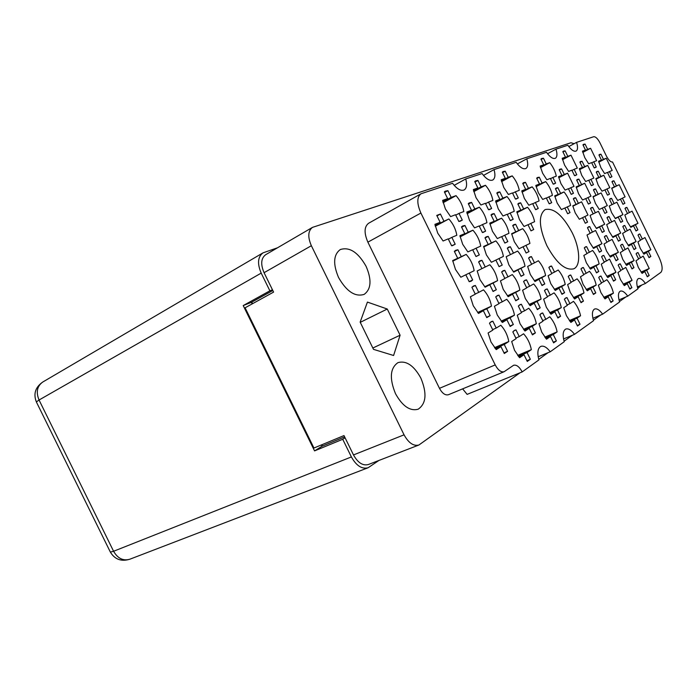 <?xml version="1.0" encoding="UTF-8"?>
<svg xmlns="http://www.w3.org/2000/svg" width="697" height="697" viewBox="0 0 697 697"><rect width="100%" height="100%" fill="white"/><g stroke="black" fill="none" stroke-linecap="round" stroke-linejoin="round"><path stroke-width="1.05" d="M611.931 176.698L609.439 171.584L612.201 170.425L606.268 158.263L603.471 159.343L600.971 154.22L599.603 154.403L598.932 154.978L601.441 160.127L598.584 161.225L600.901 167.689L604.613 173.597L607.436 172.42L609.945 177.561L611.931 176.698L610.206 177.578M596.275 167.036L593.722 161.809L596.641 160.693L590.594 148.287L587.632 149.324L585.088 144.105L583.581 144.296L582.945 144.828L585.497 150.082L582.483 151.144L584.818 157.722L588.634 163.76L591.622 162.619L594.175 167.864L596.275 167.036L594.619 167.89M593.478 184.653L590.882 179.329L593.879 178.075L587.702 165.424L584.67 166.592L582.073 161.268L580.584 161.477L579.869 162.087L582.483 167.437L579.381 168.63L581.76 175.374L585.663 181.508L588.721 180.227L591.335 185.576L593.478 184.653L591.622 185.594M573.474 193.269L570.765 187.72L574.014 186.369L567.585 173.178L564.291 174.45L561.573 168.901L559.961 169.153L559.186 169.789L561.904 175.365L558.532 176.672L560.989 183.712L565.084 190.089L568.412 188.704L571.139 194.28L573.474 193.269L571.47 194.289M551.702 202.653L548.87 196.859L552.416 195.378C551.318 190.333 549.079 185.75 545.699 181.621L542.109 183.006L539.278 177.204L537.5 177.5L536.673 178.179L539.513 184.008L535.836 185.419L538.363 192.79L542.684 199.438L546.309 197.931L549.158 203.751L551.702 202.653L549.532 203.759M624.904 203.297L622.412 198.183L625.096 196.868L619.171 184.705L616.444 185.951L613.944 180.828L612.733 181.011L611.966 181.708L614.475 186.848L611.696 188.112L614.031 194.611L617.725 200.475L620.469 199.133L622.979 204.273L624.904 203.297L622.961 204.247M606.982 212.324L604.386 207L607.296 205.58L601.128 192.93L598.174 194.271L595.578 188.948L594.271 189.157L593.435 189.889L596.048 195.238L593.034 196.615L595.438 203.393L599.315 209.483L602.286 208.028L604.891 213.378L606.982 212.324L604.883 213.343M587.545 222.108L584.844 216.558L587.998 215.016L581.568 201.842L578.371 203.297L575.661 197.748L574.232 197.992L573.335 198.776L576.053 204.352L572.777 205.842L575.252 212.934L579.329 219.259L582.561 217.682L585.28 223.249L587.545 222.108L585.262 223.223M637.877 229.888L635.385 224.774L637.99 223.301L632.057 211.139L629.417 212.541L626.917 207.427L625.862 207.61L625 208.42L627.509 213.552L624.808 214.99L627.161 221.524L630.829 227.344L633.495 225.837L636.004 230.977L637.877 229.888L635.917 230.803M620.478 239.986L617.882 234.662L620.705 233.068L614.536 220.426L611.678 221.942L609.082 216.619L607.941 216.828L607 217.691L609.605 223.04L606.678 224.582L609.108 231.413L612.959 237.45L615.843 235.821L618.457 241.162L620.478 239.986L618.361 240.97M601.616 250.937L598.915 245.388L601.981 243.654L595.552 230.48L592.441 232.127L589.732 226.586L588.503 226.821L587.475 227.745L590.193 233.321L587.013 235.002L589.505 242.138L593.556 248.42L596.693 246.642L599.42 252.218L601.616 250.937L599.315 252M650.841 256.461L648.349 251.356L650.876 249.718L644.952 237.564L642.381 239.123L639.89 234.009L638.975 234.192L638.025 235.116L640.526 240.256L637.912 241.85L640.282 248.428L643.932 254.205L646.52 252.532L649.02 257.672L650.841 256.461L648.863 257.35M633.974 267.639L631.377 262.316L634.113 260.547L627.945 247.905L625.174 249.596L622.578 244.281L621.602 244.473L620.557 245.475L623.162 250.815L620.321 252.549L622.769 259.406L626.603 265.4L629.4 263.597L632.005 268.937L633.974 267.639L631.831 268.589M615.686 279.75L612.977 274.209L615.948 272.283L609.526 259.118L606.512 260.948L603.802 255.407L602.766 255.633L601.607 256.705L604.325 262.281L601.241 264.154L603.759 271.333L607.784 277.563L610.825 275.594L613.543 281.161L615.686 279.75L613.36 280.778M595.787 292.932L592.955 287.138L596.196 285.047C595.011 279.811 592.772 275.228 589.488 271.307L586.203 273.302L583.38 267.517L582.265 267.77L580.984 268.937L583.825 274.749L580.462 276.796L583.058 284.315L587.301 290.797L590.612 288.654L593.452 294.474L595.787 292.932L593.243 294.038M576.794 174.747L574.136 169.31L577.299 168.099L571 155.178L567.794 156.311L565.136 150.874L563.498 151.101L562.81 151.658L565.476 157.121L562.2 158.28L564.605 165.145L568.621 171.427L571.854 170.181L574.52 175.644L576.794 174.747L575.016 175.67M555.631 183.128L552.86 177.456L556.302 176.141C555.221 171.244 553.026 166.749 549.724 162.671L546.239 163.9L543.468 158.228L541.674 158.498L540.942 159.082L543.721 164.788L540.158 166.043L542.632 173.222L546.849 179.756L550.377 178.406L553.157 184.104L555.631 183.128L553.723 184.121M609.509 194.158L606.965 188.939L609.797 187.659L603.75 175.252L600.875 176.463L598.331 171.244L596.989 171.436L596.24 172.089L598.801 177.334L595.865 178.571L598.218 185.193L602.016 191.178L604.918 189.872L607.47 195.116L609.509 194.158L607.575 195.116M590.577 202.993L587.928 197.565L590.995 196.171L584.696 183.259L581.586 184.566L578.928 179.129L577.473 179.364L576.663 180.053L579.329 185.515L576.149 186.848L578.571 193.757L582.561 199.987L585.707 198.567L588.364 204.029L590.577 202.993L588.486 204.038M570.015 212.594L567.245 206.922L570.59 205.406C569.475 200.448 567.288 195.962 564.021 191.945L560.632 193.374L557.861 187.702L556.276 187.972L555.396 188.704L558.184 194.402L554.716 195.857L557.208 203.08L561.407 209.57L564.831 208.02L567.611 213.709L570.015 212.594L567.75 213.718M622.735 221.28L620.191 216.061L622.944 214.615L616.897 202.217L614.109 203.594L611.565 198.375L610.38 198.567L609.535 199.342L612.088 204.578L609.239 205.99L611.617 212.646L615.39 218.597L618.204 217.115L620.757 222.352L622.735 221.28L620.705 222.247M604.36 231.23L601.703 225.802L604.691 224.225L598.392 211.322L595.369 212.812L592.711 207.375L591.439 207.61L590.516 208.429L593.182 213.892L590.089 215.408L592.537 222.36L596.493 228.546L599.551 226.934L602.208 232.397L604.36 231.23L602.156 232.275M635.96 248.393L633.416 243.175L636.091 241.554L630.044 229.165L627.335 230.707L624.791 225.488L623.771 225.68L622.822 226.577L625.375 231.813L622.613 233.39L625.009 240.09L628.755 245.997L631.491 244.342L634.043 249.578L635.96 248.393L633.913 249.317M618.134 259.458L615.477 254.03L618.378 252.279L612.079 239.376L609.143 241.049L606.495 235.612L605.397 235.83L604.36 236.797L607.026 242.251L604.02 243.959L606.486 250.955L610.424 257.088L613.386 255.294L616.052 260.748L618.134 259.458L615.913 260.469M598.767 271.481L595.996 265.818L599.15 263.91C597.982 258.831 595.787 254.344 592.581 250.458L589.392 252.279L586.621 246.616L585.445 246.86L584.295 247.897L587.074 253.586L583.807 255.45L586.351 262.769L590.498 269.147L593.722 267.195L596.501 272.884L598.767 271.481L596.344 272.571M580.009 324.262L577.038 318.189L580.557 315.767C579.338 310.209 576.994 305.399 573.509 301.357L569.946 303.674L566.983 297.593L565.903 297.863L564.387 299.24L567.367 305.347L563.716 307.717L566.408 315.671L570.895 322.423L574.502 319.94L577.482 326.039L580.009 324.262L577.194 325.455M556.38 340.92L553.27 334.551L557.13 331.894C555.918 326.03 553.453 320.995 549.75 316.786L545.829 319.331L542.719 312.97L541.569 313.267L539.87 314.774L542.998 321.178L538.973 323.791L541.761 332.155L546.509 339.204L550.473 336.477L553.601 342.88L556.38 340.92L553.279 342.218M530.347 359.277L527.08 352.586L531.341 349.65C530.129 343.447 527.542 338.158 523.586 333.785L519.256 336.59L515.989 329.899L514.761 330.23L512.835 331.894L516.128 338.629L511.685 341.513L514.56 350.347L519.613 357.727L523.996 354.712L527.281 361.438L530.347 359.277L526.923 360.697M564.587 292.696L561.616 286.624L565.241 284.428C564.065 278.939 561.721 274.13 558.201 270.009L554.524 272.1L551.554 266.019L550.229 266.324L548.879 267.5L551.867 273.607L548.095 275.751L550.769 283.644L555.282 290.457L558.994 288.209L561.982 294.317L564.587 292.696L561.799 293.942M540.21 307.83L537.099 301.461L541.081 299.048C539.905 293.263 537.439 288.227 533.693 283.94L529.65 286.232L526.54 279.863L525.102 280.203L523.595 281.492L526.732 287.896L522.584 290.257L525.338 298.56L530.121 305.678L534.216 303.204L537.343 309.607L540.21 307.83L537.143 309.198M513.349 324.506L510.073 317.815L514.473 315.149C513.306 309.032 510.718 303.735 506.71 299.274L502.249 301.81L498.974 295.119L497.414 295.511L495.733 296.913L499.017 303.648L494.434 306.253L497.283 315.027L502.371 322.476L506.893 319.74L510.178 326.475L513.349 324.506L509.951 326.004M524.031 274.723L520.912 268.354L525.024 266.193C523.883 260.478 521.417 255.433 517.627 251.068L513.471 253.116L510.352 246.747L508.618 247.121L507.32 248.193L510.457 254.597L506.179 256.705L508.906 264.956L513.724 272.135L517.941 269.922L521.077 276.326L524.031 274.723L520.99 276.16M496.334 289.717L493.067 283.026L497.597 280.638C496.464 274.601 493.877 269.303 489.825 264.755L485.234 267.012L481.958 260.312L480.05 260.756L478.612 261.915L481.906 268.65L477.184 270.976L479.998 279.68L485.121 287.208L489.782 284.751L493.075 291.485L496.334 289.717L492.979 291.294M533.728 229.522L530.757 223.441L534.599 221.698C533.493 216.349 531.14 211.54 527.551 207.27L523.656 208.908L520.676 202.818L518.838 203.167L517.845 203.977L520.833 210.093L516.834 211.766L519.448 219.555L524.031 226.49L527.969 224.704L530.957 230.82L533.728 229.522L531.131 230.82M507.843 241.606L504.724 235.229L508.949 233.312C507.852 227.675 505.386 222.631 501.561 218.187L497.275 219.982L494.156 213.613L492.126 214.014L491.036 214.876L494.173 221.289L489.773 223.136L492.474 231.326L497.327 238.583L501.666 236.614L504.794 243.026L507.843 241.606L504.994 243.018M479.318 254.91L476.042 248.21L480.712 246.102C479.623 240.151 477.036 234.854 472.941 230.21L468.21 232.197L464.934 225.497L462.669 225.976L461.484 226.9L464.786 233.634L459.915 235.682L462.703 244.316L467.861 251.913L472.662 249.744L475.955 256.479L479.318 254.91L476.19 256.479M518.28 197.913L515.31 191.832L519.274 190.316C518.193 185.036 515.841 180.218 512.217 175.871L508.209 177.282L505.229 171.201L503.129 171.558L502.319 172.194L505.308 178.31L501.195 179.756L503.783 187.493L508.392 194.48L512.452 192.93L515.432 199.046L518.28 197.913L516.146 199.037M491.646 208.464L488.527 202.086L492.875 200.422C491.812 194.864 489.346 189.819 485.478 185.289L481.069 186.84L477.95 180.453L475.615 180.88L474.744 181.542L477.881 187.963L473.359 189.549L476.025 197.687L480.913 205.005L485.373 203.297L488.51 209.71L491.646 208.464L489.329 209.684M583.485 301.069L580.584 295.136L583.999 292.932C582.805 287.547 580.505 282.843 577.116 278.835L573.657 280.943L570.756 275.001L569.597 275.271L568.238 276.491L571.148 282.459L567.611 284.62L570.251 292.348L574.624 298.987L578.118 296.73L581.037 302.698L583.485 301.069L580.81 302.237M560.58 316.238L557.539 310.026L561.285 307.612C560.083 301.932 557.678 297.018 554.071 292.853L550.282 295.162L547.241 288.941L545.995 289.246L544.479 290.579L547.537 296.826L543.643 299.196L546.37 307.325L551.005 314.251L554.838 311.777L557.888 318.024L560.58 316.238L557.644 317.518M535.401 332.913L532.212 326.396L536.333 323.73C535.139 317.736 532.613 312.578 528.762 308.248L524.588 310.792L521.391 304.267L520.058 304.606L518.35 306.07L521.556 312.631L517.27 315.244L520.084 323.809L524.998 331.049L529.232 328.322L532.438 334.882L535.401 332.913L532.159 334.316M507.59 351.332L504.236 344.475L508.793 341.521C507.608 335.179 504.95 329.751 500.829 325.246L496.203 328.06L492.849 321.186L491.402 321.57L489.477 323.19L492.857 330.09L488.1 332.992L491.01 342.044L496.247 349.633L500.934 346.601L504.306 353.51L507.59 351.332L503.992 352.865M544.793 283.923L541.752 277.702L545.603 275.524C544.444 269.922 542.039 264.999 538.398 260.765L534.486 262.83L531.445 256.609L529.929 256.949L528.596 258.073L531.654 264.329L527.646 266.454L530.339 274.522L535.008 281.518L538.964 279.279L542.013 285.535L544.793 283.923L541.883 285.265M518.821 299.004L515.632 292.47L519.875 290.074C518.725 284.158 516.198 279 512.304 274.583L508 276.866L504.802 270.331L503.147 270.724L501.666 271.952L504.881 278.512L500.455 280.856L503.243 289.36L508.191 296.678L512.556 294.212L515.763 300.773L518.821 299.004L515.614 300.468M490.139 315.654L486.776 308.78L491.481 306.122C490.339 299.867 487.682 294.439 483.509 289.839L478.743 292.357L475.38 285.491L473.568 285.936L471.913 287.277L475.293 294.186L470.388 296.783L473.263 305.774L478.534 313.441L483.369 310.705L486.75 317.614L490.139 315.654L486.584 317.266M528.988 251.591L525.947 245.37L529.92 243.427C528.796 237.895 526.392 232.972 522.706 228.66L518.681 230.489L515.641 224.268L513.846 224.634L512.704 225.558L515.763 231.822L511.633 233.704L514.308 241.711L519.004 248.768L523.072 246.773L526.13 253.028L528.988 251.591L526.113 252.994M502.232 265.069L499.035 258.535L503.417 256.391C502.302 250.563 499.775 245.396 495.837 240.901L491.402 242.922L488.205 236.388L486.227 236.814L484.981 237.808L488.188 244.386L483.64 246.459L486.393 254.902L491.376 262.281L495.872 260.086L499.078 266.655L502.232 265.069L499.061 266.602M472.671 279.95L469.308 273.076L474.152 270.706C473.054 264.538 470.397 259.11 466.18 254.405L461.275 256.644L457.912 249.77L455.716 250.275L454.331 251.347L457.72 258.265L452.667 260.565L455.507 269.486L460.822 277.232L465.805 274.792L469.186 281.701L471.059 281.248L472.671 279.95L469.159 281.649M538.25 208.447L535.34 202.505L539.077 200.945C537.979 195.761 535.679 191.056 532.177 186.831L528.404 188.286L525.494 182.344L523.621 182.666L522.75 183.363L525.669 189.34L521.8 190.839L524.362 198.41L528.823 205.223L532.647 203.629L535.566 209.605L538.25 208.447L535.976 209.605M513.184 219.241L510.143 213.021L514.229 211.313C513.14 205.859 510.735 200.936 507.015 196.537L502.868 198.131L499.827 191.902L497.754 192.285L496.813 193.025L499.871 199.29L495.619 200.928L498.259 208.882L502.99 216.009L507.181 214.258L510.239 220.513L513.184 219.241L510.718 220.505M485.635 231.116L482.437 224.582L486.942 222.7C485.87 216.95 483.343 211.783 479.362 207.201L474.796 208.961L471.608 202.418L469.299 202.871L468.279 203.655L471.494 210.233L466.807 212.036L469.534 220.418L474.552 227.875L479.179 225.941L482.385 232.51L485.635 231.116L482.943 232.493M649.186 275.489L646.642 270.27L649.229 268.493L643.183 256.104L640.56 257.812L638.016 252.593L637.154 252.776L636.108 253.804L638.661 259.04L635.978 260.783L638.391 267.526L642.12 273.381L644.769 271.56L647.321 276.796L649.186 275.489L647.121 276.387M631.9 287.669L629.252 282.241L632.057 280.316L625.767 267.413L622.918 269.269L620.269 263.841L619.354 264.041L618.195 265.148L620.861 270.602L617.943 272.492L620.435 279.532L624.355 285.622L627.222 283.644L629.888 289.098L631.9 287.669L629.661 288.636M613.133 300.904L610.363 295.249L613.421 293.141C612.219 288 610.032 283.522 606.86 279.697L603.759 281.71L600.997 276.047L600.021 276.273L598.74 277.476L601.52 283.165L598.348 285.23L600.919 292.592L605.031 298.917L608.159 296.765L610.938 302.454L613.133 300.904L610.694 301.958M462.285 220.086L459.009 213.387L463.819 211.548C462.773 205.685 460.177 200.379 456.038 195.648L451.177 197.364L447.892 190.656L445.278 191.17L444.355 191.858L447.648 198.601L442.647 200.361L445.392 208.934L450.593 216.61L455.533 214.72L458.826 221.463L462.285 220.086L459.793 221.411M436.993 215.896L440.434 214.031L436.749 215.408L440.138 222.326L434.937 224.329L437.742 233.173L443.092 240.996L448.223 238.862L451.604 245.771L455.202 244.229L452.257 245.745M572.202 232.72C562.827 215.312 553.793 207.61 545.106 209.605C538.276 215.138 538.859 227.144 546.857 245.632C556.354 263.039 565.319 270.767 573.753 268.815C580.984 265.81 580.043 248.402 572.202 232.72M420.849 378.088C413.896 365.507 406.273 360.349 397.978 362.623C390.102 368.086 389.274 378.436 395.495 393.674C402.474 406.185 410.019 411.369 418.122 409.235C426.233 403.676 427.139 393.3 420.849 378.088M366.082 266.306C358.092 252.236 349.485 246.651 340.258 249.561C333.419 254.719 332.861 264.041 338.568 277.528C346.618 291.538 355.156 297.157 364.156 294.387C371.222 289.168 371.867 279.802 366.082 266.306M600.971 154.22L599.054 155.231M585.088 144.105L583.101 145.168M582.073 161.268L580 162.357M561.573 168.901L559.325 170.085M539.278 177.204L536.829 178.51M613.944 180.828L612.018 181.804M595.578 188.948L593.487 190.002M575.661 197.748L573.387 198.898M626.917 207.427L625.061 208.325M609.082 216.619L607.07 217.586M589.732 226.586L587.554 227.631M639.89 234.009L638.26 234.767M622.578 244.281L620.827 245.083M603.802 255.407L601.929 256.269M583.38 267.517L581.359 268.441M565.136 150.874L562.993 152.033M543.468 158.228L541.133 159.491M598.331 171.244L596.327 172.272M578.928 179.129L576.759 180.253M557.861 187.702L555.509 188.922M611.565 198.375L609.544 199.368M592.711 207.375L590.533 208.455M624.791 225.488L622.979 226.342M606.495 235.612L604.543 236.536M586.621 246.616L584.513 247.601M566.983 297.593L565.006 298.473M542.719 312.97L540.602 313.903M515.989 329.899L513.724 330.892M551.554 266.019L549.158 267.143M526.54 279.863L523.926 281.083M498.974 295.119L496.125 296.443M510.352 246.747L507.346 248.237M481.958 260.312L478.63 261.959M520.676 202.818L517.967 204.23M494.156 213.613L491.176 215.164M464.934 225.497L461.641 227.222M505.229 171.201L502.546 172.664M477.95 180.453L475.006 182.083M570.756 275.001L568.647 275.968M547.241 288.941L544.967 289.978M521.391 304.267L518.934 305.382M492.849 321.186L490.183 322.389M531.445 256.609L528.718 257.925M504.802 270.331L501.814 271.769M475.38 285.491L472.087 287.068M515.641 224.268L512.783 225.715M488.205 236.388L485.06 237.982M457.912 249.77L454.427 251.547M525.494 182.344L522.916 183.712M499.827 191.902L496.996 193.417M471.608 202.418L468.497 204.09M638.016 252.593L636.457 253.299M620.269 263.841L618.605 264.59M600.997 276.047L599.22 276.848M447.892 190.656L444.642 192.459M574.128 143.687L570.93 142.746L312.5 227.37C307.987 230.838 307.612 236.963 311.359 245.719L404.06 434.832C408.564 442.97 413.513 446.368 418.906 445.008L519.988 372.808M538.746 359.364L548.121 352.656M564.091 341.208L572.472 335.205M593.374 320.228L600.683 314.992M619.433 301.557L625.854 296.957M637.772 288.419L641.728 285.056M420.997 193.783C416.806 197.103 416.771 203.524 420.892 213.038L367.877 242.155C363.939 232.981 364.183 226.682 368.608 223.267L420.997 193.783L452.545 183.285C456.953 189.026 460.83 191.248 464.185 189.941C466.72 188.225 467.243 184.557 465.744 178.929L482.054 173.553C486.166 179.016 489.747 181.168 492.779 180.018C495.097 178.441 495.515 174.964 494.034 169.598L516.146 162.305C519.936 167.446 523.177 169.528 525.869 168.526C527.934 167.114 528.239 163.865 526.784 158.794L546.492 152.294C549.994 157.156 552.948 159.151 555.361 158.289C557.208 157.008 557.426 153.959 555.997 149.158L567.828 145.246C571.148 149.916 573.91 151.859 576.123 151.075C577.83 149.89 577.987 146.98 576.585 142.362L593.705 136.717C595.63 136.577 597.712 138.616 599.951 142.824L606.39 156.023C608.638 160.223 610.685 162.209 612.524 161.983L659.153 257.576C662.42 264.938 662.986 269.87 660.861 272.379L645.422 283.461C642.704 279.602 640.369 277.972 638.417 278.565C636.413 279.854 636.239 283.278 637.912 288.854L627.744 296.155C624.895 292.165 622.412 290.501 620.304 291.154C618.108 292.531 617.864 296.155 619.572 302.01L602.652 314.155L592.877 318.302M627.744 296.155L618.988 299.902M555.997 149.158L547.546 153.741M526.784 158.794L517.366 163.943M494.034 169.598L483.483 175.417M465.744 178.929L454.174 185.358M602.652 314.155C599.62 309.999 596.928 308.283 594.593 309.024C592.11 310.548 591.753 314.452 593.513 320.716L574.528 334.342C571.287 329.995 568.36 328.235 565.746 329.062C562.923 330.77 562.427 334.987 564.239 341.722L550.238 351.776C546.814 347.272 543.677 345.468 540.828 346.383C537.683 348.247 537.047 352.752 538.903 359.913L522.175 371.919L467.129 394.38L462.625 388.865M550.238 351.776L538.162 356.768M574.528 334.342L563.542 338.942M418.906 445.008L368.356 464.533C362.823 465.971 357.866 462.773 353.492 454.932L343.987 435.573L313.946 448.032L245.1 307.795L273.599 292.095L264.067 272.693C260.486 264.233 261.018 258.23 265.688 254.693L312.5 227.37M322.432 446.063L321.796 444.773M252.541 303.692L251.774 302.132M576.585 142.362L568.778 146.579M367.877 242.155L439.467 388.325L495.21 364.914C498.094 370.194 501.056 372.468 504.097 371.728L513.619 365.263C516.547 364.575 519.404 366.788 522.175 371.919M420.892 213.038L495.21 364.914M645.422 283.461L637.354 286.937M504.097 371.728L448.424 394.729C445.252 395.539 442.273 393.404 439.467 388.325M400.095 335.213L387.262 309.024L367.424 302.089L360.149 322.119L373.496 349.354L393.596 355.496L400.095 335.213L372.843 348.021M455.202 244.229L451.839 237.355L456.823 235.272C455.768 229.191 453.111 223.754 448.851 218.963L435.137 225.54M440.434 214.031L443.797 220.914M360.262 322.345L387.262 309.024M451.839 237.355L448.371 239.158M435.276 226.22L448.851 218.963M440.138 222.326L435.05 225.044M459.009 213.387L455.733 215.138M443.109 202.731L456.038 195.648M451.177 197.364L442.917 201.895M447.648 198.601L442.795 201.267M610.363 295.249L604.203 297.915M603.759 297.331L613.421 293.141M603.759 281.71L601.337 282.79M608.159 296.765L604.534 298.333M629.252 282.241L623.606 284.707M623.214 284.176L632.057 280.316M622.918 269.269L620.687 270.262M627.222 283.644L623.911 285.09M646.642 270.27L641.449 272.553M641.092 272.065L649.229 268.493M640.56 257.812L638.504 258.726M644.769 271.56L641.719 272.902M482.437 224.582L479.301 226.203M467.121 213.7L479.362 207.201M474.796 208.961L466.999 213.108M471.494 210.233L466.912 212.672M510.143 213.021L507.294 214.493M495.916 202.4L507.015 196.537M502.868 198.131L495.802 201.877M499.871 199.29L495.724 201.485M535.34 202.505L532.752 203.838M522.07 192.154L532.177 186.831M528.404 188.286L521.966 191.675M525.669 189.34L521.887 191.335M469.308 273.076L465.805 274.792M452.762 261.175L466.18 254.405M461.275 256.644L452.728 260.957M457.72 258.265L452.702 260.791M499.035 258.535L495.872 260.086M483.727 246.991L495.837 240.901M491.402 242.922L483.692 246.799M488.188 244.386L483.666 246.66M525.947 245.37L523.072 246.782M511.72 234.175L522.706 228.66M518.681 230.489L511.685 234M515.763 231.822L511.668 233.878M486.776 308.78L477.968 312.84M477.663 312.491L491.481 306.122M478.743 292.357L475.215 294.029M483.369 310.705L478.203 313.084M515.632 292.47L507.704 296.138M507.433 295.833L519.875 290.074M508 276.866L504.811 278.373M512.556 294.212L507.904 296.364M541.752 277.702L534.573 281.039M534.338 280.76L545.603 275.524M534.486 262.83L531.593 264.207M538.964 279.279L534.747 281.24M504.236 344.475L495.114 348.404M494.53 347.681L508.793 341.521M496.203 328.06L492.631 329.646M500.934 346.601L495.567 348.918M532.212 326.396L524.022 329.96M523.508 329.324L536.333 323.73M524.588 310.792L521.365 312.23M529.232 328.322L524.414 330.413M557.539 310.026L550.142 313.267M549.689 312.7L561.285 307.612M550.282 295.162L547.363 296.478M554.838 311.777L550.491 313.676M580.584 295.136L573.866 298.098M573.465 297.584L583.999 292.932M573.657 280.943L571 282.146M578.118 296.73L574.171 298.473M488.527 202.086L485.556 203.663M473.786 191.649L485.478 185.289M481.069 186.84L473.611 190.9M477.881 187.963L473.498 190.351M515.31 191.832L512.609 193.261M501.596 181.621L512.217 175.871M508.209 177.282L501.431 180.95M505.308 178.31L501.326 180.462M476.042 248.21L472.732 249.883M460.125 236.849L472.941 230.21M468.21 232.197L460.046 236.431M464.786 233.634L459.985 236.117M504.724 235.229L501.727 236.736M489.965 224.173L501.561 218.187M497.275 219.982L489.895 223.798M494.173 221.289L489.843 223.528M530.757 223.441L528.03 224.817M517.017 212.69L527.551 207.27M523.656 208.908L516.947 212.358M520.833 210.093L516.895 212.115M493.067 283.026L484.859 286.929M484.711 286.763L497.597 280.638M485.234 267.012L481.906 268.641M489.782 284.751L484.964 287.042M520.912 268.354L513.497 271.891M513.375 271.743L525.024 266.193M513.471 253.116L510.448 254.597M517.941 269.922L513.593 271.996M510.073 317.815L501.579 321.613M501.16 321.117L514.473 315.149M502.249 301.81L498.878 303.361M506.893 319.74L501.901 321.97M537.099 301.461L529.432 304.911M529.067 304.467L541.081 299.048M529.65 286.232L526.61 287.643M534.216 303.204L529.711 305.234M561.616 286.624L554.673 289.76M554.35 289.36L565.241 284.428M554.524 272.1L551.754 273.381M558.994 288.209L554.925 290.057M527.08 352.586L518.307 356.263M517.636 355.409L531.341 349.65M519.256 336.59L515.85 338.062M523.996 354.712L518.829 356.873M553.27 334.551L545.376 337.906M544.784 337.139L557.13 331.894M545.829 319.331L542.754 320.672M550.473 336.477L545.829 338.446M577.038 318.189L569.893 321.247M569.371 320.568L580.557 315.767M569.946 303.674L567.149 304.903M574.502 319.94L570.294 321.735M595.996 265.818L589.993 268.554M589.723 268.214L599.15 263.91M589.392 252.279L586.987 253.394M593.722 267.195L590.202 268.798M615.477 254.03L609.98 256.548M609.736 256.235L618.378 252.279M609.143 241.049L606.939 242.077M613.386 255.294L610.163 256.775M633.416 243.175L628.354 245.501M628.136 245.213L636.091 241.554M627.335 230.707L625.296 231.657M631.491 244.342L628.52 245.701M601.703 225.802L596.344 228.372M596.266 228.267L604.691 224.225M595.369 212.812L593.182 213.883M599.551 226.934L596.405 228.442M620.191 216.061L615.259 218.431M615.181 218.335L622.944 214.615M614.109 203.594L612.088 204.578M618.204 217.115L615.312 218.501M567.245 206.922L564.875 208.115M554.873 196.632L564.021 191.945M560.632 193.374L554.812 196.354M558.184 194.402L554.768 196.145M587.928 197.565L585.741 198.654M576.306 187.554L584.696 183.259M581.586 184.566L576.245 187.301M579.329 185.515L576.201 187.11M606.965 188.939L604.952 189.95M596.013 179.207L603.75 175.252M600.875 176.463L595.952 178.972M598.801 177.334L595.918 178.807M552.86 177.456L550.508 178.693M540.515 167.611L549.724 162.671M546.239 163.9L540.367 167.045M543.721 164.788L540.28 166.635M574.136 169.31L571.976 170.443M562.54 159.7L571 155.178M567.794 156.311L562.409 159.186M565.476 157.121L562.313 158.811M592.955 287.138L586.595 289.961M586.212 289.482L596.196 285.047M586.203 273.302L583.677 274.452M590.612 288.654L586.874 290.309M612.977 274.209L607.157 276.796M606.817 276.361L615.948 272.283M606.512 260.948L604.194 262.002M610.825 275.594L607.409 277.118M631.377 262.316L626.037 264.712M625.723 264.311L634.113 260.547M625.174 249.596L623.04 250.572M629.4 263.597L626.263 264.999M648.349 251.356L643.427 253.569M643.148 253.194L650.876 249.718M642.381 239.123L640.421 240.029M646.52 252.532L643.636 253.83M598.915 245.388L593.243 248.045M593.069 247.827L601.981 243.654M592.441 232.127L590.15 233.225M596.693 246.642L593.374 248.193M617.882 234.662L612.672 237.111M612.515 236.91L620.705 233.068M611.678 221.942L609.57 222.953M615.843 235.821L612.794 237.25M635.385 224.774L630.576 227.03M630.437 226.847L637.99 223.301M629.417 212.541L627.466 213.474M633.495 225.837L630.68 227.161M584.844 216.558L582.561 217.682M572.856 206.199L581.568 201.842M578.371 203.297L572.829 206.068M576.053 204.352L572.803 205.981M604.386 207L602.286 208.028M593.103 196.937L601.128 192.93M598.174 194.271L593.077 196.824M596.048 195.238L593.06 196.737M622.412 198.183L620.469 199.133M611.766 188.408L619.171 184.705M616.444 185.951L611.739 188.303M614.475 186.848L611.722 188.225M548.87 196.859L546.404 198.122M536.106 186.657L545.699 181.621M542.109 183.006L536.002 186.212M539.513 184.008L535.932 185.89M570.765 187.72L568.499 188.878M558.785 177.779L567.585 173.178M564.291 174.45L558.689 177.378M561.904 175.365L558.628 177.09M590.882 179.329L588.799 180.392M579.616 169.641L587.702 165.424M584.67 166.592L579.521 169.275M582.483 167.437L579.46 169.014M593.722 161.809L591.736 162.854M582.797 152.425L590.594 148.287M587.632 149.324L582.675 151.963M585.497 150.082L582.587 151.624M609.439 171.584L607.514 172.568M598.801 162.148L606.268 158.263M603.471 159.343L598.714 161.817M601.441 160.127L598.662 161.573M272.466 289.804L269.878 290.815L261.192 273.111C257.149 263.588 257.759 256.836 263.013 252.854L277.528 247.783M261.192 273.111L39.049 400.008L113.585 551.266L351.393 456.936C356.315 465.753 361.891 469.36 368.121 467.739L378.976 460.429M345.076 437.786L342.724 439.276L351.393 456.936M269.878 290.815L243.218 305.565L314.565 450.889L342.724 439.276M272.815 290.51L251.399 302.341L252.166 303.901M321.395 444.939L322.023 446.228L344.632 436.88M251.399 302.341L243.218 305.565M322.023 446.228L314.565 450.889M353.492 454.932L404.06 434.832M311.359 245.719L264.067 272.693M110.353 552.085L110.37 552.12C114.805 559.421 121.278 561.799 129.781 559.238C123.169 561.137 117.776 558.48 113.585 551.266L110.37 552.12L36.357 401.925L39.049 400.008C35.826 392.115 37.08 386.112 42.796 382.008C35.381 387.175 33.229 393.814 36.357 401.925L36.366 401.951M263.013 252.854L42.796 382.008M129.781 559.238L368.121 467.739"/></g></svg>
